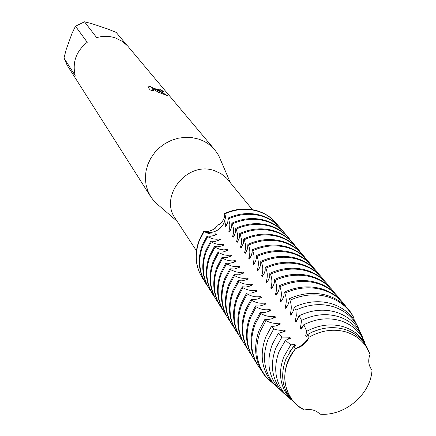 <?xml version="1.0" encoding="UTF-8"?>
<svg xmlns="http://www.w3.org/2000/svg" width="436" height="436" viewBox="0 0 436 436"><rect width="100%" height="100%" fill="white"/><g stroke="black" fill="none" stroke-linecap="round" stroke-linejoin="round"><path stroke-width="0.65" d="M219.733 228.649C214.708 232.573 209.405 233.429 203.819 231.216C207.176 232.061 211.008 231.064 215.313 228.224L217.193 225.303L220.273 223.99C223.673 220.256 225.112 216.752 224.589 213.487C226.012 219.254 224.398 224.311 219.733 228.649M304.453 409.998L298.219 406.047L292.987 400.967C281.22 384.563 282.092 367.117 295.613 348.62C277.988 368.861 282.757 399.894 304.437 409.998C310.743 408.69 315.909 410.074 319.937 414.156C344.685 416.418 370.736 394.4 372.022 370.066L371.695 369.673C368.415 365.232 367.864 360.152 370.039 354.441L370.039 354.441C365.788 343.127 357.645 335.595 345.617 331.84C333.344 328.586 321.185 330.357 309.129 337.148C306.448 343.039 301.941 346.86 295.613 348.62C301.401 346.113 305.909 342.293 309.129 337.148C305.909 342.293 301.401 346.113 295.613 348.62L293.215 346.827L285.94 359.062C280.299 374.241 281.999 387.637 291.052 399.245L295.761 403.916M252.395 209.662L226.616 178.161L221.003 173.648L214.349 170.629C187.524 160.737 158.846 196.064 175.294 218.49L196.385 250.662M221.472 162.012L218.61 155.347L214.997 150.093C210.615 144.899 205.105 141.22 198.462 139.057L191.873 137.596L185.038 137.318L178.171 138.228L171.49 140.305L165.206 143.482L159.522 147.662L154.611 152.709L150.638 158.464L147.722 164.743L145.951 171.348L145.379 178.073L146.016 184.701L147.842 191.023L150.796 196.854L154.687 201.912L160.459 206.893M147.766 86.917L150.758 86.47C150.954 87.331 153.249 88.323 157.647 89.434L160.219 89.969L160.23 89.62L163.108 91.124L163.222 91.609L154.399 89.135L158.628 90.628L167.871 95.822L158.541 92.301L152.169 88.595L154.186 91.086L150.218 89.98L147.76 86.917M214.997 150.093L127.617 45.933L122.451 41.431L115.235 37.867C109.158 35.899 102.978 35.828 96.694 37.649L84.491 21.8L75.472 26.225L87.249 42.292C76.196 51.143 72.163 62.228 75.161 75.553L63.978 58.059L67.209 65.296L150.796 196.854M276.702 223.668L276.473 223.395C271.508 217.471 265.202 213.308 257.556 210.899C246.629 207.716 235.642 208.577 224.589 213.487L224.856 213.847C235.92 208.931 246.912 208.07 257.85 211.253C265.453 213.645 271.737 217.787 276.702 223.668L278.337 225.777M160.306 89.936L160.175 90.078C156.028 89.391 152.856 88.241 150.671 86.633M150.714 86.519L147.82 86.987M163.277 91.587L160.339 89.8M167.38 95.609L161.124 91.876L154.399 89.135M154.017 91.042L152.169 88.595M371.483 369.401L372.022 370.066L371.483 369.401M223.554 244.198L220.85 244.531L217.297 244.236L214.605 243.511L211.258 241.947L210.724 241.179L215.28 241.364L220.349 239.696L219.804 238.939L216.267 239.266L212.714 238.786L207.634 236.715L207.111 235.963L210.25 236.296L214.436 235.456L216.659 234.519L216.131 233.778L213.477 234.099L209.994 233.821L206.506 232.786L203.819 231.216C194.047 247.31 193.513 262.826 202.206 277.765L202.026 277.476C193.519 262.592 194.118 247.174 203.819 231.216C214.332 236.612 228.508 224.524 224.589 213.487C235.642 208.577 246.629 207.716 257.556 210.899C265.159 213.291 271.437 217.428 276.397 223.303M63.978 58.059L66.256 49.312L72.022 33.343L75.472 26.225M84.491 21.8L91.773 23.648L107.659 28.961L116.161 32.395L126.702 44.963M207.111 235.963L202.315 245.146C197.415 258.63 198.402 271.11 205.269 282.583L205.585 283.078M280.904 228.677L280.288 227.941C275.29 222.022 268.963 217.858 261.3 215.455C250.291 212.25 239.206 213.128 228.061 218.087L228.611 218.818C239.773 213.853 250.869 212.97 261.9 216.18C269.568 218.583 275.906 222.752 280.904 228.677L282.572 230.835M216.131 233.778L214.861 235.304M219.804 238.939L218.507 240.498M207.454 285.82L205.787 283.395C198.909 271.911 197.922 259.415 202.833 245.909L207.634 236.721M203.912 280.261L202.277 277.874C195.453 266.478 194.467 254.084 199.323 240.699L204.075 231.581M210.724 241.179L205.879 250.444C200.925 264.047 201.912 276.631 208.833 288.196L209.155 288.692M285.188 233.789L284.561 233.037C279.525 227.069 273.143 222.878 265.415 220.458C254.308 217.237 243.13 218.125 231.876 223.134L232.443 223.881C243.708 218.867 254.902 217.967 266.025 221.194C273.759 223.619 280.152 227.815 285.188 233.789L286.888 235.985M222.3 309.162L220.502 306.552C213.4 294.698 212.419 281.776 217.553 267.791L222.556 258.265L221.995 257.447L226.649 257.583L231.838 255.839L231.265 255.033L227.619 255.365L223.957 254.858L218.719 252.717L218.164 251.921L222.785 252.073L227.935 250.357L227.374 249.566L223.761 249.893L220.136 249.397L214.953 247.283L214.408 246.498L217.597 246.814L221.842 245.937L224.104 244.978L223.554 244.204L222.224 245.795M211.057 291.493L209.362 289.019C202.429 277.443 201.443 264.848 206.408 251.223L211.258 241.947M214.408 246.498L209.514 255.845C204.506 269.568 205.487 282.255 212.468 293.913L212.795 294.42M289.553 238.993L288.91 238.225C283.841 232.214 277.405 227.99 269.612 225.554C258.406 222.316 247.125 223.221 235.767 228.284L236.339 229.042C247.713 223.973 259.011 223.063 270.227 226.306C278.032 228.747 284.474 232.971 289.553 238.993L291.286 241.233M227.374 249.566L226.017 251.196M214.735 297.27L213.002 294.752C206.015 283.084 205.034 270.38 210.048 256.641L214.953 247.283M218.164 251.921L213.22 261.349C208.152 275.198 209.138 287.989 216.169 299.739L216.501 300.251M294.006 244.296L293.352 243.517C288.24 237.457 281.749 233.206 273.884 230.753C262.581 227.494 251.196 228.415 239.735 233.527L240.318 234.301C251.795 229.183 263.197 228.257 274.517 231.521C282.392 233.974 288.883 238.23 294.006 244.296L295.772 246.585M231.265 255.033L229.876 256.7M218.48 303.162L216.714 300.595C209.672 288.834 208.691 276.026 213.765 262.161L218.719 252.717M221.995 257.447L216.997 266.963C211.874 280.931 212.855 293.837 219.94 305.674L220.284 306.203M298.54 249.708L297.87 248.912C292.72 242.803 286.18 238.519 278.244 236.05C266.837 232.77 255.349 233.712 243.779 238.879L244.373 239.669C255.965 234.497 267.47 233.549 278.887 236.835C286.828 239.299 293.379 243.593 298.54 249.708L300.339 252.041M244.024 272.952L243.413 272.097L239.653 272.429L235.876 271.901L230.47 269.682L229.881 268.832L234.606 268.941L239.882 267.132L239.288 266.292L235.56 266.625L231.827 266.107L226.475 263.916L225.897 263.082L229.156 263.371L233.505 262.434L235.822 261.431L235.238 260.608L233.816 262.314M235.233 260.608L232.448 260.941L228.786 260.63L226.012 259.878L222.562 258.259M225.897 263.082L220.845 272.685C215.667 286.784 216.648 299.799 223.788 311.735L224.137 312.269M303.167 255.224L302.486 254.411C297.292 248.253 290.692 243.937 282.686 241.457C271.181 238.154 259.584 239.113 247.899 244.334L248.509 245.141C260.21 239.909 271.824 238.95 283.346 242.253C291.357 244.738 297.962 249.06 303.167 255.224L305.004 257.605M239.288 266.292L237.833 268.042M226.197 315.288L224.36 312.623C217.204 300.677 216.223 287.646 221.412 273.53L226.475 263.916M229.881 268.832L224.774 278.528C219.531 292.752 220.512 305.876 227.717 317.909L228.066 318.454M307.881 260.848L307.189 260.02C301.952 253.812 295.297 249.463 287.22 246.967C275.612 243.648 263.905 244.623 252.106 249.899L252.727 250.722C264.543 245.435 276.266 244.454 287.891 247.779C295.979 250.275 302.639 254.635 307.881 260.848L309.756 263.279M243.413 272.097L241.925 273.884M230.17 321.534L228.295 318.82C221.085 306.775 220.104 293.63 225.352 279.389L230.47 269.682M242.329 286.79L245.681 287.035L248.662 286.496L252.564 284.942L251.932 284.054C247.332 284.877 242.928 284.049 238.705 281.563L238.094 280.686L242.149 280.866L246.645 279.629L248.253 278.887L247.632 278.015C243.081 278.833 238.721 278.015 234.546 275.563L233.947 274.702L228.78 284.479C223.477 298.834 224.458 312.078 231.718 324.21L232.072 324.76M233.947 274.696L238.705 274.789L244.024 272.947M312.694 266.581L311.985 265.742C306.71 259.485 299.995 255.098 291.848 252.586C280.13 249.25 268.314 250.248 256.395 255.578L257.027 256.417C268.963 251.076 280.795 250.073 292.529 253.414C300.687 255.932 307.407 260.319 312.694 266.581L314.601 269.067M247.632 278.015L246.106 279.847M234.219 327.905L232.306 325.136C225.041 312.993 224.06 299.734 229.374 285.362L234.546 275.563M238.094 280.686L232.873 290.561C227.505 305.047 228.48 318.405 235.8 330.635L236.165 331.202M317.604 272.435L316.879 271.574C311.56 265.268 304.786 260.853 296.562 258.325C284.741 254.962 272.811 255.981 260.772 261.371L261.42 262.227C273.476 256.826 285.422 255.807 297.259 259.169C305.494 261.698 312.274 266.124 317.604 272.435L319.55 274.974M251.932 284.054L250.368 285.929M238.356 334.401L236.405 331.583C229.074 319.337 228.099 305.963 233.473 291.455L238.705 281.569M256.968 291.128L256.319 290.218C251.676 291.046 247.217 290.202 242.95 287.695L242.323 286.795L237.042 296.763C231.614 311.386 232.59 324.864 239.969 337.192L240.34 337.769M322.613 278.408L321.877 277.53C316.509 271.17 309.68 266.723 301.38 264.178C289.444 260.799 277.4 261.834 265.241 267.284L265.9 268.156C278.075 262.695 290.142 261.66 302.088 265.039C310.399 267.584 317.239 272.042 322.613 278.408L324.602 281.002M256.319 290.218L254.717 292.142M242.58 341.034L240.585 338.162C233.195 325.817 232.219 312.323 237.658 297.679L242.95 287.695M251.283 354.719L249.201 351.727C241.691 339.175 240.721 325.436 246.296 310.514L251.708 300.339L251.06 299.396L253.73 299.657L257.491 299.047L261.464 297.439L260.804 296.507C256.106 297.341 251.599 296.491 247.283 293.946L246.645 293.03L241.304 303.096C235.811 317.855 236.781 331.453 244.22 343.884L244.596 344.473M246.645 293.03L251.512 293.063L256.968 291.123M327.725 284.506L326.973 283.607C321.561 277.198 314.672 272.713 306.295 270.151C294.245 266.756 282.087 267.808 269.802 273.323L270.478 274.211C282.779 268.69 294.959 267.633 307.02 271.034C315.408 273.595 322.308 278.086 327.725 284.506L329.752 287.155M260.804 296.507L259.158 298.48M246.885 347.808L244.847 344.871C237.402 332.428 236.426 318.809 241.931 304.028L247.283 293.951M251.06 299.396L245.653 309.56C240.094 324.46 241.059 338.183 248.564 350.718L248.945 351.318M332.94 290.73L332.178 289.815C326.722 283.351 319.768 278.827 311.309 276.255C299.151 272.832 286.872 273.912 274.462 279.481L275.149 280.392C287.575 274.811 299.875 273.732 312.051 277.154C320.52 279.732 327.485 284.256 332.94 290.73L335.017 293.433M264.914 319.337L268.38 319.506L271.47 318.88L275.53 317.19L274.827 316.204C269.966 317.048 265.306 316.16 260.842 313.522L260.167 312.541L264.374 312.645L269.061 311.266L270.74 310.465L270.053 309.5C265.246 310.339 260.641 309.462 256.226 306.857L255.561 305.898L259.742 306.018L264.39 304.671L266.053 303.881L265.377 302.933L263.693 304.955M265.377 302.933C260.63 303.772 256.074 302.906 251.708 300.333M255.561 305.898L250.095 316.16C244.465 331.207 245.43 345.056 252.994 357.694L253.387 358.305M338.271 297.085L337.491 296.148C331.987 289.629 324.973 285.073 316.432 282.484C304.159 279.045 291.755 280.141 279.22 285.776L279.923 286.708C292.474 281.062 304.9 279.961 317.19 283.4C325.741 285.994 332.766 290.556 338.271 297.085L340.385 299.848M270.053 309.5L268.325 311.571M255.774 361.776L253.648 358.724C246.078 346.07 245.108 332.205 250.749 317.136L256.226 306.862M260.167 312.541L254.635 322.907C248.934 338.102 249.893 352.07 257.523 364.823L257.921 365.439M343.715 303.576L342.914 302.617C337.366 296.044 330.286 291.455 321.67 288.845C309.277 285.384 296.747 286.507 284.081 292.207L284.795 293.156C297.483 287.444 310.029 286.321 322.444 289.787C331.071 292.393 338.162 296.992 343.715 303.576L346.07 306.682M274.827 316.204L273.056 318.329M260.575 369.259L258.188 365.869C250.553 353.106 249.594 339.115 255.3 323.899L260.842 313.522M293.215 346.827L295.772 345.617L295.003 344.533L290.763 344.871L285.46 340.309L290.54 338.271L289.787 337.213L281.939 337.066L278.239 333.491L285.427 331.088L284.692 330.057L280.779 330.401L276.081 329.709L273.748 328.94L271.41 326.482L275.111 326.106L278.348 325.049L280.424 324.062L279.705 323.054C274.991 323.888 270.434 323.071 266.031 320.602L264.908 319.337L259.316 329.796C252.853 347.465 254.918 363.063 265.508 376.595L270.413 381.544M326.984 295.39C314.481 291.913 301.837 293.057 289.052 298.818L289.967 300.257C302.688 294.507 315.272 293.363 327.714 296.823C338.363 300.082 346.555 306.186 352.288 315.124L353.841 317.659L351.699 313.811C345.933 304.813 337.693 298.676 326.984 295.39M279.705 323.054L277.885 325.24M274.724 384.993L266.587 377.549C256.063 364.098 254.014 348.598 260.439 331.033L266.031 320.602M271.41 326.482L265.78 336.903C259.513 353.961 261.486 369.025 271.699 382.089L277.007 387.342M331.186 303.609C318.978 300.235 306.644 301.412 294.186 307.129L295.924 310.1C308.29 304.361 320.536 303.167 332.668 306.508C342.887 309.62 350.746 315.462 356.25 324.03L358.517 328.172L355.062 321.365C349.492 312.683 341.535 306.77 331.186 303.609M284.692 330.057L282.822 332.297M281.95 391.343L273.884 384.023C263.802 371.129 261.862 356.256 268.058 339.404L273.748 328.94M278.239 333.491L272.369 344.146C266.303 360.588 268.184 375.102 278.015 387.691L283.765 393.267M335.475 311.996C323.447 308.699 311.326 309.958 299.112 315.762L301.576 320.395C313.697 314.481 325.752 313.157 337.737 316.427C347.519 319.386 355.04 324.962 360.305 333.148L362.872 337.982L360.904 333.545L358.49 329.071C353.122 320.716 345.448 315.021 335.475 311.996M289.787 337.213L287.869 339.519M289.357 397.845L281.356 390.651C271.726 378.317 269.889 364.087 275.846 347.972L281.939 337.066M285.46 340.309L279.089 351.53C273.23 367.346 275.023 381.309 284.468 393.408L290.692 399.311M364.447 342.473L364.741 342.211L361.989 336.941C356.828 328.908 349.443 323.447 339.846 320.547C327.856 317.299 315.833 318.705 303.772 324.76L306.775 331.278C318.798 324.902 330.848 323.338 342.925 326.575C352.261 329.382 359.438 334.685 364.458 342.489L367.428 348.331M295.003 344.533L289.597 351.917M294.829 403L289.014 397.441C279.841 385.68 278.114 372.11 283.82 356.735L290.763 344.871M370.954 368.638L371.99 370.028M368.48 350.697L365.559 344.974C360.605 337.273 353.52 332.041 344.304 329.273C332.145 326.03 320.051 327.692 308.018 334.259L306.508 336.499L305.723 335.431L306.775 331.278M308.023 334.259L309.135 337.148C321.185 330.357 333.344 328.586 345.617 331.84C354.719 334.57 361.722 339.737 366.611 347.334L365.559 344.974M370.039 354.441L366.611 347.334M319.861 414.075L319.931 414.156C344.685 416.418 370.736 394.4 372.022 370.066M358.223 328.657L358.517 328.172M353.923 319.648L354.435 318.988M224.856 213.847L226.044 219.177L225.924 222.752L225.02 226.186L225.565 226.922L227.788 222.371L228.061 218.087M228.611 218.818L229.81 224.202L229.696 227.81L228.786 231.276L229.341 232.028L231.592 227.445L231.876 223.134M232.437 223.881L233.652 229.32L233.538 232.966L232.617 236.47L233.184 237.233L235.467 232.617L235.767 228.284M236.339 229.042L237.566 234.541L237.451 238.22L236.525 241.757L237.102 242.541L239.419 237.893L239.729 233.527M240.318 234.301L241.555 239.855L241.44 243.577L240.509 247.152L241.097 247.948L243.446 243.266L243.773 238.879M244.373 239.669L245.626 245.283L245.512 249.043L244.569 252.651L245.174 253.463L247.55 248.749L247.899 244.334M248.504 245.141C250.188 249.588 250.253 253.965 248.716 258.259L249.327 259.088L251.256 255.681L252.161 252.351L252.101 249.899M252.722 250.722C254.422 255.218 254.493 259.638 252.94 263.982L253.567 264.826L255.523 261.398L256.439 258.047L256.395 255.578M257.027 256.417C258.744 260.962 258.82 265.431 257.251 269.819M259.158 268.685L257.256 269.819L257.889 270.68L259.872 267.224L260.712 264.516L260.772 261.371M261.42 262.227C263.159 266.821 263.235 271.339 261.655 275.775L262.303 276.653L264.314 273.176L265.17 270.445L265.241 267.284M265.9 268.156C267.66 272.805 267.742 277.372 266.145 281.858L266.81 282.751L268.849 279.247L269.721 276.5L269.802 273.323M270.478 274.211C272.255 278.909 272.342 283.525 270.729 288.06L271.41 288.981L273.476 285.449L274.364 282.681L274.462 279.487M275.149 280.392C276.953 285.144 277.04 289.815 275.41 294.398L276.102 295.336L278.201 291.777L279.105 288.997L279.22 285.782M279.917 286.708C281.743 291.515 281.836 296.235 280.195 300.873L280.898 301.832L283.029 298.246L283.956 295.445L284.076 292.207M284.795 293.161C286.643 298.022 286.735 302.797 285.079 307.489L285.803 308.465L287.956 304.868L289.024 301.38L289.046 298.824M289.962 300.257C291.657 305.037 291.689 309.696 290.071 314.247L290.807 315.244L292.376 312.835L293.646 309.942L294.186 307.135M295.924 310.1L296.333 315.768L295.172 321.152L295.93 322.171L299.112 315.762M301.576 320.395L300.388 328.21M302.786 326.793L300.388 328.215L301.162 329.256L303.767 324.76M320.765 329.104L313.021 331.622L305.723 335.431M297.505 319.768L295.172 321.152M292.343 312.901L290.071 314.247M287.291 306.176L285.079 307.489M282.348 299.592L280.195 300.873M277.514 293.15L275.41 294.404M272.778 286.844L270.729 288.065M268.145 280.67L266.145 281.858M263.606 274.615L261.655 275.775M254.798 262.875L252.94 263.982M250.531 257.18L248.716 258.259M246.345 251.594L244.574 252.651M242.242 246.122L240.509 247.152M238.22 240.748L236.525 241.762M234.274 235.484L232.617 236.47M230.404 230.312L228.786 231.282M226.606 225.243L225.025 226.186M177.141 221.308L154.687 201.912M230.268 182.493L218.61 155.347M292.987 400.967L291.052 399.245M289.014 397.441L284.468 393.408M364.458 342.489L361.989 336.941M281.356 390.651L278.015 387.691M360.305 333.148L358.49 329.071M273.884 384.023L271.699 382.089M356.25 324.03L355.062 321.365M266.587 377.549L265.508 376.595M352.288 315.124L351.699 313.811M258.188 365.869L257.523 364.823M253.648 358.724L252.994 357.694M249.201 351.727L248.564 350.718M244.847 344.871L244.22 343.884M240.585 338.162L239.969 337.192M236.405 331.583L235.8 330.635M232.306 325.136L231.718 324.21M228.295 318.82L227.717 317.909M224.36 312.623L223.788 311.735M220.502 306.552L219.94 305.674M216.714 300.595L216.169 299.739M213.002 294.752L212.468 293.913M209.362 289.019L208.833 288.196M202.277 277.874L202.026 277.476M205.787 283.395L205.269 282.583"/></g></svg>
